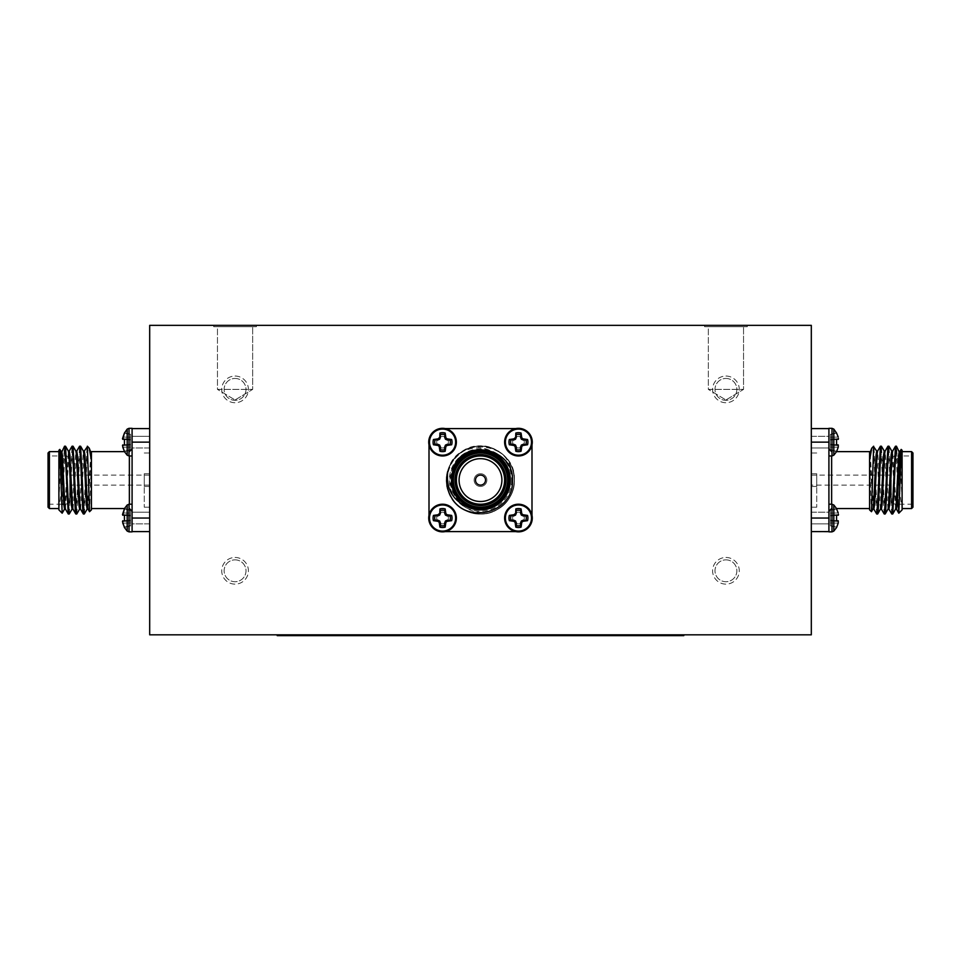<?xml version="1.0" encoding="UTF-8"?>
<svg xmlns="http://www.w3.org/2000/svg" width="961" height="961" viewBox="0 0 961 961"><rect width="100%" height="100%" fill="white"/><g stroke="black" fill="none" stroke-linecap="round" stroke-linejoin="round"><path stroke-width="0.72" stroke-dasharray="4.8 3.6" d="M149.688 634.825L149.688 325.359L811.312 325.359L811.312 634.825L149.688 634.825M149.688 531.589L149.688 442.144L149.688 531.589L132.089 531.589L132.077 504.213L132.089 531.589M149.688 442.144L149.688 428.594L149.688 442.144L132.089 442.144L132.077 428.594L132.089 531.865L127.188 531.097L127.188 504.981L127.188 531.097L127.188 504.981L129.014 504.213L129.014 531.865L129.014 504.213L132.077 504.213M811.312 442.144L811.312 531.589L811.312 442.144L828.911 442.144L828.923 455.97L828.911 531.865L811.312 531.589M531.998 515.312A13.826 13.826 0 0 0 504.657 517.126A13.826 13.826 0 0 0 515.721 531.589A13.826 13.826 0 0 0 531.998 515.312L531.998 444.871A13.826 13.826 0 0 0 515.721 428.594A13.826 13.826 0 0 0 517.535 455.934A13.826 13.826 0 0 0 531.998 444.871M445.279 531.589A13.826 13.826 0 0 0 443.922 504.285A13.826 13.826 0 0 0 429.002 515.312A13.826 13.826 0 0 0 445.279 531.589L518.447 531.589A13.55 13.55 0 0 0 531.998 518.039A13.55 13.55 0 0 1 518.447 531.589L515.721 531.589M429.002 444.871A13.826 13.826 0 0 0 456.379 442.144A13.826 13.826 0 0 0 445.279 428.594A13.826 13.826 0 0 0 429.002 444.871L429.002 518.039A13.55 13.55 0 0 0 442.553 531.589A13.55 13.55 0 0 1 429.002 518.039L429.002 515.312M515.721 428.594L442.553 428.594A13.55 13.55 0 0 0 429.002 442.144A13.55 13.55 0 0 1 442.553 428.594L445.279 428.594M518.447 428.594A13.55 13.55 0 0 1 531.998 442.144A13.55 13.55 0 0 0 518.447 428.594M548.034 635.641L544.779 635.641M506.039 635.641L502.783 635.641M489.822 635.641L499.059 635.641M430.528 635.365L412.725 635.365L430.528 635.641M386.971 635.365L369 635.641L386.971 635.641M309.538 635.641L300.985 635.641L309.538 635.641M460.427 635.641L457.58 635.365L460.427 635.641M476.139 635.641L472.884 635.641M573.537 635.641L563.338 635.641M277.212 634.825L282.63 634.825L277.212 634.825L277.212 635.641L683.788 635.641L683.788 634.825L678.37 634.825L683.788 634.825M597.706 635.641L587.76 635.641M549.115 635.641L538.929 635.641M437.471 635.365L451.886 635.365L437.471 635.641M649.804 635.641L657.636 635.641M421.819 635.641L398.407 635.365L421.819 635.641M460.667 635.641L450.721 635.641M533.944 635.365L508.525 635.641L533.944 635.641M527.036 635.641L523.781 635.641M479.551 635.365L494.146 635.641L479.551 635.641M282.63 634.825L678.37 634.825L282.63 634.825L282.63 635.641M235.061 557.464A13.334 13.334 0 0 1 246.617 577.465A13.334 13.334 0 0 1 223.517 577.465A13.334 13.334 0 0 1 235.061 557.464A13.334 13.334 0 0 1 246.617 577.465A13.334 13.334 0 0 1 223.517 577.465A13.334 13.334 0 0 1 235.061 557.464M725.939 557.464A13.334 13.334 0 0 1 737.483 577.465A13.334 13.334 0 0 1 714.383 577.465A13.334 13.334 0 0 1 725.939 557.464A13.334 13.334 0 0 1 737.483 577.465A13.334 13.334 0 0 1 714.383 577.465A13.334 13.334 0 0 1 725.939 557.464M725.939 376.051A13.334 13.334 0 0 1 737.483 396.052A13.334 13.334 0 0 1 714.383 396.052A13.334 13.334 0 0 1 725.939 376.051A13.334 13.334 0 0 1 737.483 396.052A13.334 13.334 0 0 1 714.383 396.052A13.334 13.334 0 0 1 725.939 376.051M235.061 376.051A13.334 13.334 0 0 1 246.617 396.052A13.334 13.334 0 0 1 223.517 396.052A13.334 13.334 0 0 1 235.061 376.051A13.334 13.334 0 0 1 246.617 396.052A13.334 13.334 0 0 1 223.517 396.052A13.334 13.334 0 0 1 235.061 376.051M704.593 325.359L747.286 325.359L704.593 325.359L747.286 325.359L704.593 325.359L704.593 326.716L747.286 326.716L704.593 326.716L747.286 326.716L704.593 326.716L704.593 325.359M213.714 325.359L256.407 325.359L213.714 325.359L256.407 325.359L213.714 325.359L213.714 326.716L256.407 326.716L213.714 326.716L256.407 326.716L213.714 326.716L213.714 325.359M217.45 389.385L252.671 389.385L217.45 389.385L217.45 326.716L252.671 326.716L217.45 326.716L252.671 326.716L217.45 326.716L217.45 389.385L252.671 389.385L217.45 389.385L235.061 399.968L217.45 389.385M708.329 389.385L743.55 389.385L708.329 389.385L708.329 326.716L743.55 326.716L708.329 326.716L743.55 326.716L708.329 326.716L708.329 389.385L743.55 389.385L708.329 389.385L725.939 399.968L708.329 389.385M235.061 378.454A10.943 10.943 0 0 1 244.538 394.863A10.943 10.943 0 0 1 225.595 394.863A10.943 10.943 0 0 1 235.061 378.454A10.943 10.943 0 0 1 244.538 394.863A10.943 10.943 0 0 1 225.595 394.863A10.943 10.943 0 0 1 235.061 378.454M725.939 378.454A10.943 10.943 0 0 1 735.405 394.863A10.943 10.943 0 0 1 716.462 394.863A10.943 10.943 0 0 1 725.939 378.454A10.943 10.943 0 0 1 735.405 394.863A10.943 10.943 0 0 1 716.462 394.863A10.943 10.943 0 0 1 725.939 378.454M725.939 559.855A10.943 10.943 0 0 1 735.405 576.264A10.943 10.943 0 0 1 716.462 576.264A10.943 10.943 0 0 1 725.939 559.855A10.943 10.943 0 0 1 735.405 576.264A10.943 10.943 0 0 1 716.462 576.264A10.943 10.943 0 0 1 725.939 559.855M235.061 559.855A10.943 10.943 0 0 1 244.538 576.264A10.943 10.943 0 0 1 225.595 576.264A10.943 10.943 0 0 1 235.061 559.855A10.943 10.943 0 0 1 244.538 576.264A10.943 10.943 0 0 1 225.595 576.264A10.943 10.943 0 0 1 235.061 559.855M416.293 635.365L421.543 635.365L416.293 635.641M587.76 635.365L591.748 635.641M591.748 635.365L604.205 635.641M604.205 635.365L597.982 635.641M597.982 635.365L595.231 635.641M595.736 635.365L596.337 635.641M596.337 635.365L602.715 635.641M602.715 635.365L592.24 635.641M592.24 635.365L588.264 635.641M588.264 635.365L597.646 635.641M597.646 635.365L606.691 635.641M606.691 635.365L602.379 635.641M602.379 635.365L608.193 635.641M608.193 635.365L597.706 635.365M563.338 635.365L573.585 635.641M573.585 635.365L580.648 635.641M580.648 635.365L583.771 635.641M583.771 635.365L573.537 635.365M579.783 635.365L567.326 635.365L579.783 635.641M538.929 635.365L549.163 635.641M549.163 635.365L556.227 635.641M556.227 635.365L559.362 635.641M559.362 635.365L549.115 635.365M555.374 635.365L542.917 635.365L555.374 635.641M472.884 635.365L481.581 635.641M481.581 635.365L473.593 635.641M473.593 635.365L476.848 635.641M476.848 635.365L489.557 635.641M489.557 635.365L492.813 635.641M492.813 635.365L484.825 635.641M484.825 635.365L493.534 635.641M493.534 635.365L481.966 635.641M481.966 635.365L476.139 635.365M307.688 635.365L300.985 635.365L307.688 635.641M657.636 635.365L653.444 635.641M653.444 635.365L649.095 635.641M649.095 635.365L646.248 635.641M646.248 635.365L653.54 635.641M653.54 635.365L660.483 635.641M660.483 635.365L654.045 635.641M654.045 635.365L649.804 635.365M381.253 635.365L372.988 635.365L381.253 635.641M432.462 635.365L446.745 635.365L432.462 635.641M436.486 635.365L442.757 635.641L436.45 635.641M450.721 635.365L454.709 635.641M454.709 635.365L467.166 635.641M467.166 635.365L460.944 635.641M460.944 635.365L458.205 635.641M458.697 635.365L459.298 635.641M459.298 635.365L465.677 635.641M465.677 635.365L455.214 635.641M455.214 635.365L451.226 635.641M451.226 635.365L460.619 635.641M460.619 635.365L469.665 635.641M469.665 635.365L465.34 635.641M465.34 635.365L471.154 635.641M471.154 635.365L460.667 635.365M499.059 635.365L503.047 635.641M503.047 635.365L489.954 635.641M489.954 635.365L475.647 635.641M475.647 635.365L502.555 635.641M502.555 635.365L498.567 635.641M498.567 635.365L490.146 635.641M490.146 635.365L479.623 635.641M479.623 635.365L489.822 635.365M536.43 635.365L527.469 635.365L536.43 635.641M522.904 635.365L512.513 635.365L522.904 635.641M502.783 635.365L511.48 635.641M511.48 635.365L503.492 635.641M503.492 635.365L506.747 635.641M506.747 635.365L513.078 635.641M513.078 635.365L519.457 635.641M519.457 635.365L522.712 635.641M522.712 635.365L514.724 635.641M514.724 635.365L523.433 635.641M523.433 635.365L520.177 635.641M520.177 635.365L513.102 635.641M513.102 635.365L511.865 635.641M511.865 635.365L506.039 635.365M523.781 635.365L532.478 635.641M532.478 635.365L524.49 635.641M524.49 635.365L527.745 635.641M527.745 635.365L540.466 635.641M540.466 635.365L543.71 635.641M543.71 635.365L535.733 635.641M535.733 635.365L544.431 635.641M544.431 635.365L541.175 635.641M541.175 635.365L532.862 635.641M532.862 635.365L527.036 635.365M544.779 635.365L553.476 635.641M553.476 635.365L545.5 635.641M545.5 635.365L548.743 635.641M548.743 635.365L561.464 635.641M561.464 635.365L564.72 635.641M564.72 635.365L556.731 635.641M556.731 635.365L565.428 635.641M565.428 635.365L562.173 635.641M562.173 635.365L553.86 635.641M553.86 635.365L548.034 635.365M491.299 635.365L484.885 635.365L491.299 635.641M493.077 635.365L486.65 635.365L493.077 635.641M451.514 480.092C449.736 442.697 511.264 442.697 509.486 480.092C511.264 517.486 449.736 517.486 451.514 480.092C449.736 442.697 511.264 442.697 509.486 480.092C510.483 501.534 484.08 516.778 466.001 505.198C446.949 495.335 446.949 464.848 466.001 454.985C475.671 449.856 485.329 449.856 494.999 454.985C514.051 464.848 514.051 495.335 494.999 505.198C476.92 516.778 450.517 501.534 451.514 480.092C451.898 469.16 456.727 460.787 466.001 454.985C475.671 449.856 485.329 449.856 494.999 454.985C514.051 464.848 514.051 495.335 494.999 505.198C476.92 516.778 450.517 501.534 451.514 480.092C450.733 459.826 474.35 444.414 492.681 453.784L502.807 460.307A29.815 29.815 0 0 1 500.477 502.219A29.815 29.815 0 0 1 458.553 500.273A29.815 29.815 0 0 1 460.127 458.325C434.396 479.095 462.217 523.012 492.104 509.835C522.82 500.381 518.123 451.141 486.602 446.769A33.875 33.875 0 0 0 461.292 452.187C477.221 444.414 491.059 447.117 502.807 460.307M451.334 497.33C432.546 469.364 469.376 432.33 497.438 450.757C519.709 462.277 519.709 497.906 497.438 509.438C476.32 522.964 445.46 505.15 446.625 480.092C445.46 455.046 476.32 437.231 497.438 450.757C508.273 457.532 513.919 467.322 514.375 480.092C513.919 492.873 508.273 502.651 497.438 509.438C476.32 522.964 445.46 505.15 446.625 480.092C445.46 455.046 476.32 437.231 497.438 450.757C519.709 462.277 519.709 497.906 497.438 509.438C486.146 515.432 474.854 515.432 463.562 509.438C442.432 498.327 440.847 465.088 461.292 452.187M447.766 471.358C455.814 433.531 516.477 442.036 514.375 480.092C515.54 505.15 484.68 522.964 463.562 509.438C441.291 497.906 441.291 462.277 463.562 450.757C474.854 444.763 486.146 444.763 497.438 450.757C519.709 462.277 519.709 497.906 497.438 509.438C476.32 522.964 445.46 505.15 446.625 480.092C447.081 467.322 452.727 457.532 463.562 450.757C484.68 437.231 515.54 455.046 514.375 480.092C515.54 505.15 484.68 522.964 463.562 509.438C430.924 492.957 450.553 438.168 486.602 446.769M460.127 458.325L470.938 452.727C478.326 450.253 485.581 450.613 492.681 453.784M459.814 500.405C446.336 487.527 450.072 463.646 466.001 454.985C484.08 443.417 510.483 458.661 509.486 480.092C511.264 517.486 449.736 517.486 451.514 480.092C449.736 442.697 511.264 442.697 509.486 480.092C511.264 517.486 449.736 517.486 451.514 480.092C450.517 458.661 476.92 443.417 494.999 454.985C514.051 464.848 514.051 495.335 494.999 505.198C476.92 516.778 450.517 501.534 451.514 480.092C451.898 469.16 456.727 460.787 466.001 454.985C475.671 449.856 485.329 449.856 494.999 454.985C514.051 464.848 514.051 495.335 494.999 505.198C476.92 516.778 450.517 501.534 451.514 480.092C452.307 466.782 458.781 457.664 470.938 452.727M456.379 480.092A24.121 24.121 0 0 1 492.561 459.202A24.121 24.121 0 0 1 492.561 500.981A24.121 24.121 0 0 1 456.379 480.092M508.958 480.092A28.458 28.458 0 0 0 466.265 455.442A28.458 28.458 0 0 0 466.265 504.741A28.458 28.458 0 0 0 508.958 480.092A28.458 28.458 0 0 0 480.5 451.634A28.458 28.458 0 0 0 452.042 480.092A28.458 28.458 0 0 0 480.5 508.549A28.458 28.458 0 0 0 508.958 480.092M452.042 480.092A28.458 28.458 0 0 0 494.735 504.741A28.458 28.458 0 0 0 494.735 455.442A28.458 28.458 0 0 0 452.042 480.092M480.5 475.082A5.009 5.009 0 0 1 485.509 480.092A5.009 5.009 0 0 1 480.5 485.113A5.009 5.009 0 0 1 475.491 480.092A5.009 5.009 0 0 1 480.5 475.082M898.247 504.213L898.042 471.358C899.304 489.017 900.661 501.161 902.103 507.78L901.214 449.388M902.103 480.092L902.103 508.549L902.103 451.634L902.103 480.092L900.853 454.985L900.229 451.105L899.328 451.105M896.373 509.006L892.601 451.177M888.084 509.006L888.937 509.09L886.847 475.082M886.535 467.983L885.069 451.177M880.552 509.006L881.405 509.09L879.327 475.082M879.015 467.983L877.549 451.177M873.777 509.006L870.017 451.177M876.612 513.907L873.645 452.187L871.951 447.898M898.042 497.33L895.988 448.679M891.676 513.907L888.457 448.679M884.144 513.907L880.937 448.679M898.042 471.358L896.541 446.276M892.228 511.504L889.009 446.276M884.697 511.504L881.477 446.276M877.165 511.504L873.957 446.276M869.585 509.907L869.585 458.325L871.399 511.732M869.585 458.325L869.585 453.784M902.103 500.405L899.76 453.22M895.616 509.006L891.76 451.105L892.697 451.105M887.988 509.09L886.619 492.2M886.306 485.113L884.228 451.105L885.165 451.105M880.456 509.09L879.087 492.2M878.774 485.113L876.696 451.105L877.633 451.105M873.02 509.006L869.585 452.727M911.593 508.549L911.593 451.634M912.95 452.991L912.95 507.204M912.95 480.092L912.95 454.613L912.95 480.092M911.593 480.092L911.593 455.97L911.593 480.092M893.982 496.441L893.982 470.361M891.267 480.092L891.267 501.51L891.267 480.092M828.923 480.092L828.923 448.919L828.923 480.092M873.645 446.216L873.645 452.187M811.312 428.594L828.911 428.318L828.911 442.144M869.585 480.092L869.585 451.634L869.585 480.092M902.103 507.78L902.103 509.907M902.103 450.277L902.103 468.403M828.911 531.589L828.911 518.039L828.911 531.865L833.812 531.097L833.812 504.981L833.812 531.097L833.812 504.981L831.986 504.213L831.986 531.865L831.986 504.213L828.923 504.213M833.812 531.097L836.575 527.505L830.448 525.871L836.575 527.145L830.448 525.583L830.448 522.976L838.244 523.108L830.448 522.976L838.244 523.108L830.448 522.976L830.448 520.958L838.509 521.499L830.448 520.958L838.509 521.499L838.244 523.108L838.244 520.802L836.575 520.658L836.575 515.42L838.244 515.276L830.448 515.961L836.575 515.42L830.448 515.961L830.448 515.12L830.448 525.871L836.575 527.145L830.448 525.583L830.448 515.961L838.244 515.276L830.448 515.961L830.448 513.114L830.448 520.129L836.575 520.658L836.575 515.42L836.575 520.658L830.448 520.129L830.448 525.871L836.575 527.145L838.509 521.499L830.448 520.958L830.448 515.961L838.244 515.276L838.509 514.579L830.448 515.12L830.448 510.495L830.448 515.12L838.509 514.579L838.244 512.97L830.448 513.114L830.448 510.495L836.575 508.573L830.448 510.207L830.448 513.114L838.244 512.97L836.575 508.934L838.509 514.579L838.244 515.276L830.448 515.961L838.244 515.276M838.244 520.802L830.448 520.129L838.244 520.802M833.812 455.202L833.812 429.086L833.812 455.202L833.812 429.086L831.986 428.318L831.986 455.97L833.812 455.202L836.575 451.25L830.448 449.7L836.575 451.25L838.509 445.604L830.448 445.063L830.448 449.7L830.448 444.234L830.448 449.976L836.575 451.25L830.448 449.7L830.448 440.066L838.244 439.381L830.448 440.066L830.448 439.225L830.448 444.234L836.575 444.763L836.575 439.525L830.448 440.066L838.244 439.381L830.448 440.066L830.448 437.219L830.448 445.063L838.509 445.604L838.244 444.907L830.448 444.234L830.448 440.066L838.244 439.381L838.509 438.684L830.448 439.225L830.448 434.6L830.448 439.225L838.509 438.684L838.244 437.075L830.448 437.219L830.448 434.6L836.575 432.678L830.448 434.312L830.448 437.219L838.244 437.075L836.575 433.051L838.509 438.684L836.575 439.525L836.575 444.763L836.575 439.525L830.448 440.066L838.244 439.381M838.244 447.213L830.448 447.081L838.244 447.213L838.509 445.604L838.244 447.213L830.448 447.081L838.244 447.213M838.244 444.907L830.448 444.234L838.244 444.907M831.986 428.318L831.986 455.97L831.986 428.318L828.911 428.594M836.575 508.934L830.448 510.495L836.575 508.934L831.637 508.549L831.637 504.213M838.509 514.579L830.448 515.12L838.509 514.579M838.244 512.97L830.448 513.114L838.244 512.97M836.575 433.051L830.448 434.6L836.575 433.051L833.812 429.086M838.509 445.604L830.448 445.063L838.509 445.604M838.509 438.684L830.448 439.225L838.509 438.684M838.244 437.075L830.448 437.219L838.244 437.075M811.312 485.113L811.312 475.082L811.312 485.113L878.414 485.113M62.225 513.174L62.958 471.358C61.696 489.017 60.339 501.161 58.897 507.78L58.897 480.092L60.147 454.985L60.771 451.105L61.672 451.105M64.627 509.006L68.399 451.177M72.916 509.006L72.063 509.09L74.153 475.082M74.465 467.983L75.931 451.177M80.448 509.006L79.595 509.09L81.673 475.082M81.985 467.983L83.451 451.177M87.223 509.006L90.983 451.177M84.388 513.907L87.355 452.187L89.049 447.898M62.958 497.33L65.012 448.679M69.324 513.907L72.543 448.679M76.856 513.907L80.063 448.679M58.897 480.092L58.897 508.549L58.897 451.634L58.897 480.092L59.786 449.388M62.958 471.358L64.459 446.276M68.772 511.504L71.991 446.276M76.303 511.504L79.523 446.276M83.835 511.504L87.043 446.276M91.415 509.907L91.415 458.325L89.601 511.732M91.415 458.325L91.415 453.784M58.897 500.405L61.24 453.22M65.384 509.006L69.24 451.105L68.303 451.105M73.012 509.09L74.381 492.2M74.694 485.113L76.772 451.105L75.835 451.105M80.544 509.09L81.913 492.2M82.226 485.113L84.304 451.105L83.367 451.105M87.98 509.006L91.415 452.727M49.407 508.549L49.407 451.634M48.05 452.991L48.05 507.204M48.05 480.092L48.05 454.613L48.05 480.092M49.407 480.092L49.407 455.97L49.407 480.092M67.018 496.441L67.018 470.361M69.733 480.092L69.733 501.51L69.733 480.092M132.077 480.092L132.077 448.919L132.077 480.092M87.355 446.216L87.355 452.187M149.688 428.594L132.089 428.318L132.089 442.144M91.415 480.092L91.415 508.549L91.415 480.092M58.897 507.78L58.897 509.907M58.897 450.277L58.897 468.403M124.425 508.934L130.552 510.495L124.425 508.934L122.756 512.97L124.425 508.573L130.552 510.495L130.552 515.961L122.756 515.276L130.552 515.961L130.552 510.495L124.425 508.934L129.363 508.549L129.363 504.213M127.188 531.097L124.425 527.505L130.552 525.871L124.425 527.145L130.552 525.583L124.425 527.505L122.491 521.499L130.552 520.958L130.552 525.583L130.552 520.129L130.552 525.871L124.425 527.145L130.552 525.583L130.552 515.961L130.552 520.129L124.425 520.658L124.425 515.42L130.552 515.961L124.425 515.42L124.425 520.658L130.552 520.129L130.552 520.958L122.491 521.499L122.756 523.108L130.552 522.976L122.756 523.108L122.491 521.499L122.756 520.802L130.552 520.129L130.552 515.12L130.552 520.129L124.425 520.658L124.425 515.42L122.756 515.276L130.552 515.961L122.756 515.276L130.552 515.961L122.756 515.276L122.491 514.579L130.552 515.12L130.552 513.114L130.552 515.12L122.491 514.579L122.756 515.276M122.756 512.97L130.552 513.114L130.552 510.495L130.552 513.114L122.756 512.97L122.491 514.579L122.756 512.97L130.552 513.114L122.756 512.97M122.756 520.802L130.552 520.129L122.756 520.802M122.756 523.108L130.552 522.976L122.756 523.108M122.491 521.499L130.552 520.958L122.491 521.499M122.491 514.579L130.552 515.12L122.491 514.579M127.188 455.202L127.188 429.086L127.188 455.202L127.188 429.086L129.014 428.318L129.014 455.97L127.188 455.202L124.425 451.622L122.491 445.604L122.756 447.213L130.552 447.081L130.552 449.976L124.425 451.25L130.552 449.7L130.552 445.063L130.552 449.976L124.425 451.25L130.552 449.7L130.552 444.234L130.552 447.081L122.756 447.213L122.491 445.604L122.756 444.907L130.552 444.234L130.552 440.066L124.425 439.525L124.425 444.763L124.425 439.525L122.756 439.381L130.552 440.066L130.552 439.225L130.552 444.234L124.425 444.763L130.552 444.234L130.552 445.063L130.552 440.066L122.756 439.381L122.491 438.684L122.756 439.381L130.552 440.066L130.552 437.219L130.552 444.234L124.425 444.763L124.425 439.525L130.552 440.066L122.756 439.381M122.756 437.075L124.425 432.678L122.491 438.684L122.756 437.075L130.552 437.219L130.552 434.6L130.552 439.225L130.552 434.6L124.425 433.051L130.552 434.312L130.552 437.219L122.756 437.075M122.491 445.604L130.552 445.063L122.491 445.604M122.491 438.684L130.552 439.225L122.491 438.684M122.756 444.907L130.552 444.234L122.756 444.907M124.425 433.051L130.552 434.6L124.425 433.051L127.188 429.086M122.756 447.213L130.552 447.081L122.756 447.213M129.014 428.318L129.014 455.97L129.014 428.318L132.089 428.594M149.688 480.092L149.688 507.204L149.688 480.092M132.089 447.97L132.089 436.318L132.089 447.97L132.089 436.318L132.089 447.97L149.688 447.97L149.688 436.318L149.688 447.97L149.688 436.318L149.688 447.97L132.089 447.97M132.089 523.865L132.089 512.213L132.089 523.865L132.089 512.213L132.089 523.865L149.688 523.865L149.688 512.213L149.688 523.865L149.688 512.213L149.688 523.865L132.089 523.865M828.911 512.213L828.911 523.865L828.911 512.213L828.911 523.865L828.911 512.213L811.312 512.213L811.312 523.865L811.312 512.213L811.312 523.865L811.312 512.213L828.911 512.213M828.911 436.318L828.911 447.97L828.911 436.318L828.911 447.97L828.911 436.318L811.312 436.318L811.312 447.97L811.312 436.318L811.312 447.97L811.312 436.318L828.911 436.318M816.73 486.458L816.73 473.725L816.73 486.458L811.312 486.458L811.312 473.725L811.312 486.458M816.73 480.092L816.73 507.204L816.73 480.092M811.312 507.204L811.312 452.991L811.312 507.204L816.73 507.204M512.621 518.039A5.826 5.826 0 0 0 521.367 523.084A5.826 5.826 0 0 0 521.367 512.994A5.826 5.826 0 0 0 512.621 518.039A5.826 5.826 0 0 0 518.447 523.865A5.826 5.826 0 0 0 524.274 518.039A5.826 5.826 0 0 0 518.447 512.213A5.826 5.826 0 0 0 512.621 518.039M512.621 442.144A5.826 5.826 0 0 0 521.367 447.189A5.826 5.826 0 0 0 521.367 437.099A5.826 5.826 0 0 0 512.621 442.144A5.826 5.826 0 0 0 518.447 447.97A5.826 5.826 0 0 0 524.274 442.144A5.826 5.826 0 0 0 518.447 436.318A5.826 5.826 0 0 0 512.621 442.144M436.726 442.144A5.826 5.826 0 0 0 445.472 447.189A5.826 5.826 0 0 0 445.472 437.099A5.826 5.826 0 0 0 436.726 442.144A5.826 5.826 0 0 0 442.553 447.97A5.826 5.826 0 0 0 448.379 442.144A5.826 5.826 0 0 0 442.553 436.318A5.826 5.826 0 0 0 436.726 442.144M436.726 518.039A5.826 5.826 0 0 0 445.472 523.084A5.826 5.826 0 0 0 445.472 512.994A5.826 5.826 0 0 0 436.726 518.039A5.826 5.826 0 0 0 442.553 523.865A5.826 5.826 0 0 0 448.379 518.039A5.826 5.826 0 0 0 442.553 512.213A5.826 5.826 0 0 0 436.726 518.039M486.867 480.092A6.367 6.367 0 0 0 480.5 473.725A6.367 6.367 0 0 0 474.133 480.092A6.367 6.367 0 0 0 480.5 486.458A6.367 6.367 0 0 0 486.867 480.092M507.6 480.092A27.1 27.1 0 0 1 466.95 503.564A27.1 27.1 0 0 1 466.95 456.619A27.1 27.1 0 0 1 507.6 480.092A27.1 27.1 0 0 1 466.95 503.564A27.1 27.1 0 0 1 466.95 456.619A27.1 27.1 0 0 1 507.6 480.092M480.5 473.725A6.367 6.367 0 0 1 486.014 483.275A6.367 6.367 0 0 1 474.986 483.275A6.367 6.367 0 0 1 480.5 473.725M144.27 473.725L144.27 486.458L144.27 473.725L149.688 473.725L149.688 486.458L149.688 473.725M144.27 480.092L144.27 507.204L144.27 480.092M678.37 635.641L678.37 634.825M511.672 480.092A31.172 31.172 0 0 1 464.92 507.084A31.172 31.172 0 0 1 464.92 453.099A31.172 31.172 0 0 1 511.672 480.092M831.637 455.97L831.637 508.549M811.312 518.039L828.911 518.039M831.986 531.865L831.986 504.213M129.363 455.97L129.363 508.549M149.688 518.039L132.089 518.039M129.014 531.865L129.014 504.213M235.061 399.968L252.671 389.385L252.671 326.716L252.671 389.385L235.061 399.968M256.407 326.716L256.407 325.359L256.407 326.716M725.939 399.968L743.55 389.385L743.55 326.716L743.55 389.385L725.939 399.968M747.286 326.716L747.286 325.359L747.286 326.716M895.52 509.09L896.457 509.09M872.936 509.09L873.873 509.09M899.376 504.213L911.593 504.213L912.95 505.57M895.544 455.97L911.593 455.97L912.95 454.613M891.267 501.51L892.745 502.975M893.634 503.876L897.166 504.213M891.267 458.685L894.595 455.97M836.575 451.622L830.448 449.976L836.575 451.622L831.637 451.634M836.575 508.573L830.448 510.207L836.575 508.573L833.812 504.981M830.448 434.312L836.575 432.678L830.448 434.312M831.986 455.97L828.923 455.97M879.351 485.113L885.946 485.113M886.883 485.113L891.267 485.113M811.312 475.082L878.75 475.082M879.687 475.082L886.282 475.082M887.219 475.082L891.267 475.082M65.48 509.09L64.543 509.09M88.064 509.09L87.127 509.09M65.456 455.97L49.407 455.97L48.05 454.613M61.624 504.213L49.407 504.213L48.05 505.57M69.733 458.685L66.405 455.97M69.733 501.51L68.255 502.975M67.366 503.876L63.834 504.213M124.425 451.622L130.552 449.976L124.425 451.622L129.363 451.634M124.425 508.573L130.552 510.207L124.425 508.573L127.188 504.981M130.552 434.312L124.425 432.678L130.552 434.312M129.014 455.97L132.077 455.97M149.688 475.082L82.25 475.082M81.313 475.082L74.718 475.082M73.781 475.082L69.733 475.082M149.688 485.113L82.586 485.113M81.649 485.113L75.054 485.113M74.117 485.113L69.733 485.113M149.688 436.318L132.089 436.318L149.688 436.318M149.688 512.213L132.089 512.213L149.688 512.213M811.312 523.865L828.911 523.865L811.312 523.865M811.312 447.97L828.911 447.97L811.312 447.97M811.312 473.725L816.73 473.725M816.73 452.991L811.312 452.991M149.688 486.458L144.27 486.458M144.27 507.204L149.688 507.204M144.27 452.991L149.688 452.991"/><path stroke-width="1.44" d="M149.688 634.825L149.688 325.359L811.312 325.359L811.312 634.825L149.688 634.825M683.788 634.825L683.788 635.641L277.212 635.641L277.212 634.825M453.075 468.403C463.743 437.159 514.495 448.174 512.405 480.74C514.123 512.826 466.313 525.367 451.334 497.33A33.875 33.875 0 0 1 447.766 471.358C445.76 489.017 452.991 501.161 469.448 507.78L459.814 500.405C454.385 494.711 451.61 487.948 451.514 480.092L453.075 468.403A29.815 29.815 0 0 1 491.972 452.571A29.815 29.815 0 0 1 508.105 491.359A29.815 29.815 0 0 1 469.448 507.78M452.042 480.092A28.458 28.458 0 0 1 494.735 455.442A28.458 28.458 0 0 1 494.735 504.741A28.458 28.458 0 0 1 452.042 480.092M453.4 480.092A27.1 27.1 0 0 0 494.05 503.564A27.1 27.1 0 0 0 494.05 456.619A27.1 27.1 0 0 0 453.4 480.092M455.021 480.092A25.479 25.479 0 0 1 493.245 458.025A25.479 25.479 0 0 1 493.245 502.159A25.479 25.479 0 0 1 455.021 480.092M456.379 480.092A24.121 24.121 0 0 0 492.561 500.981A24.121 24.121 0 0 0 492.561 459.202A24.121 24.121 0 0 0 456.379 480.092M459.082 480.092A21.418 21.418 0 0 0 491.203 498.639A21.418 21.418 0 0 0 491.203 461.544A21.418 21.418 0 0 0 459.082 480.092M475.491 480.092A5.009 5.009 0 0 0 483.011 484.44A5.009 5.009 0 0 0 483.011 475.755A5.009 5.009 0 0 0 475.491 480.092M515.721 428.594L445.279 428.594M429.002 444.871L429.002 515.312M445.279 531.589L515.721 531.589M531.998 515.312L531.998 444.871M518.447 531.097A13.058 13.058 0 0 1 507.132 511.516A13.058 13.058 0 0 1 529.751 511.516A13.058 13.058 0 0 1 518.447 531.097M532.274 518.039A13.826 13.826 0 0 1 518.447 531.865A13.826 13.826 0 0 1 504.621 518.039A13.826 13.826 0 0 1 518.447 504.213A13.826 13.826 0 0 1 532.274 518.039M515.685 512.97L515.829 508.934A9.466 9.466 0 0 1 521.066 508.934L521.907 514.579L527.553 515.42A9.466 9.466 0 0 1 527.553 520.658L521.907 521.499L521.066 527.145A9.466 9.466 0 0 1 515.829 527.145L514.988 521.499L509.342 520.658A9.466 9.466 0 0 1 509.342 515.42L514.988 514.579L516.357 513.114L515.829 508.934M515.829 527.145L516.357 525.583A7.832 7.832 0 0 0 520.526 525.583L521.066 527.145M521.21 523.108L520.526 522.976L520.526 525.583M521.907 521.499L521.367 520.958L520.526 522.976M523.517 520.802L523.373 520.129L521.367 520.958M527.553 520.658L523.373 520.129M525.991 520.129A7.832 7.832 0 0 0 525.991 515.961L527.553 515.42M523.517 515.276L523.373 515.961L525.991 515.961M521.907 514.579L521.367 515.12L523.373 515.961M521.21 512.97L520.526 513.114L521.367 515.12M521.066 508.934L520.526 513.114M520.526 510.495A7.832 7.832 0 0 0 516.357 510.495M514.988 514.579L515.528 515.12L516.357 513.114M513.378 515.276L513.51 515.961L515.528 515.12M509.342 515.42L513.51 515.961M510.904 515.961A7.832 7.832 0 0 0 510.904 520.129L509.342 520.658M513.378 520.802L513.51 520.129L510.904 520.129M514.988 521.499L515.528 520.958L513.51 520.129M515.685 523.108L516.357 522.976L515.528 520.958M516.357 525.583L516.357 522.976M442.553 531.097A13.058 13.058 0 0 1 431.249 511.516A13.058 13.058 0 0 1 453.868 511.516A13.058 13.058 0 0 1 442.553 531.097M456.379 518.039A13.826 13.826 0 0 1 442.553 531.865A13.826 13.826 0 0 1 428.726 518.039A13.826 13.826 0 0 1 442.553 504.213A13.826 13.826 0 0 1 456.379 518.039M439.79 512.97L439.934 508.934A9.466 9.466 0 0 1 445.171 508.934L446.012 514.579L451.658 515.42A9.466 9.466 0 0 1 451.658 520.658L446.012 521.499L445.171 527.145A9.466 9.466 0 0 1 439.934 527.145L439.093 521.499L433.447 520.658A9.466 9.466 0 0 1 433.447 515.42L439.093 514.579L440.474 513.114L439.934 508.934M439.934 527.145L440.474 525.583A7.832 7.832 0 0 0 444.643 525.583L445.171 527.145M445.315 523.108L444.643 522.976L444.643 525.583M446.012 521.499L445.472 520.958L444.643 522.976M447.622 520.802L447.49 520.129L445.472 520.958M451.658 520.658L447.49 520.129M450.096 520.129A7.832 7.832 0 0 0 450.096 515.961L451.658 515.42M447.622 515.276L447.49 515.961L450.096 515.961M446.012 514.579L445.472 515.12L447.49 515.961M445.315 512.97L444.643 513.114L445.472 515.12M445.171 508.934L444.643 513.114M444.643 510.495A7.832 7.832 0 0 0 440.474 510.495M439.093 514.579L439.633 515.12L440.474 513.114M437.483 515.276L437.627 515.961L439.633 515.12M433.447 515.42L437.627 515.961M435.009 515.961A7.832 7.832 0 0 0 435.009 520.129L433.447 520.658M437.483 520.802L437.627 520.129L435.009 520.129M439.093 521.499L439.633 520.958L437.627 520.129M439.79 523.108L440.474 522.976L439.633 520.958M440.474 525.583L440.474 522.976M442.553 455.202A13.058 13.058 0 0 1 431.249 435.621A13.058 13.058 0 0 1 453.868 435.621A13.058 13.058 0 0 1 442.553 455.202M456.379 442.144A13.826 13.826 0 0 1 442.553 455.97A13.826 13.826 0 0 1 428.726 442.144A13.826 13.826 0 0 1 442.553 428.318A13.826 13.826 0 0 1 456.379 442.144M439.79 437.075L439.934 433.051A9.466 9.466 0 0 1 445.171 433.051L446.012 438.684L451.658 439.525A9.466 9.466 0 0 1 451.658 444.763L446.012 445.604L445.171 451.25A9.466 9.466 0 0 1 439.934 451.25L439.093 445.604L433.447 444.763A9.466 9.466 0 0 1 433.447 439.525L439.093 438.684L440.474 437.219L439.934 433.051M439.934 451.25L440.474 449.7A7.832 7.832 0 0 0 444.643 449.7L445.171 451.25M445.315 447.213L444.643 447.081L444.643 449.7M446.012 445.604L445.472 445.063L444.643 447.081M447.622 444.907L447.49 444.234L445.472 445.063M451.658 444.763L447.49 444.234M450.096 444.234A7.832 7.832 0 0 0 450.096 440.066L451.658 439.525M447.622 439.381L447.49 440.066L450.096 440.066M446.012 438.684L445.472 439.225L447.49 440.066M445.315 437.075L444.643 437.219L445.472 439.225M445.171 433.051L444.643 437.219M444.643 434.6A7.832 7.832 0 0 0 440.474 434.6M439.093 438.684L439.633 439.225L440.474 437.219M437.483 439.381L437.627 440.066L439.633 439.225M433.447 439.525L437.627 440.066M435.009 440.066A7.832 7.832 0 0 0 435.009 444.234L433.447 444.763M437.483 444.907L437.627 444.234L435.009 444.234M439.093 445.604L439.633 445.063L437.627 444.234M439.79 447.213L440.474 447.081L439.633 445.063M440.474 449.7L440.474 447.081M518.447 455.202A13.058 13.058 0 0 1 507.132 435.621A13.058 13.058 0 0 1 529.751 435.621A13.058 13.058 0 0 1 518.447 455.202M532.274 442.144A13.826 13.826 0 0 1 518.447 455.97A13.826 13.826 0 0 1 504.621 442.144A13.826 13.826 0 0 1 518.447 428.318A13.826 13.826 0 0 1 532.274 442.144M515.685 437.075L515.829 433.051A9.466 9.466 0 0 1 521.066 433.051L521.907 438.684L527.553 439.525A9.466 9.466 0 0 1 527.553 444.763L521.907 445.604L521.066 451.25A9.466 9.466 0 0 1 515.829 451.25L514.988 445.604L509.342 444.763A9.466 9.466 0 0 1 509.342 439.525L514.988 438.684L516.357 437.219L515.829 433.051M515.829 451.25L516.357 449.7A7.832 7.832 0 0 0 520.526 449.7L521.066 451.25M521.21 447.213L520.526 447.081L520.526 449.7M521.907 445.604L521.367 445.063L520.526 447.081M523.517 444.907L523.373 444.234L521.367 445.063M527.553 444.763L523.373 444.234M525.991 444.234A7.832 7.832 0 0 0 525.991 440.066L527.553 439.525M523.517 439.381L523.373 440.066L525.991 440.066M521.907 438.684L521.367 439.225L523.373 440.066M521.21 437.075L520.526 437.219L521.367 439.225M521.066 433.051L520.526 437.219M520.526 434.6A7.832 7.832 0 0 0 516.357 434.6M514.988 438.684L515.528 439.225L516.357 437.219M513.378 439.381L513.51 440.066L515.528 439.225M509.342 439.525L513.51 440.066M510.904 440.066A7.832 7.832 0 0 0 510.904 444.234L509.342 444.763M513.378 444.907L513.51 444.234L510.904 444.234M514.988 445.604L515.528 445.063L513.51 444.234M515.685 447.213L516.357 447.081L515.528 445.063M516.357 449.7L516.357 447.081M899.76 453.22L896.457 446.216L895.832 450.757L892.781 513.907L895.616 509.006L896.145 505.198L898.655 454.985L899.28 451.105L900.229 451.105L897.093 505.198L896.457 509.09L895.52 509.09M895.988 448.679L895.436 446.276L892.601 451.177L892.072 454.985L889.562 505.198L888.937 509.09L887.988 509.09M886.847 475.082L886.535 467.983M888.457 448.679L887.916 446.276L885.069 451.177L884.54 454.985L882.03 505.198L881.405 509.09L880.456 509.09M879.327 475.082L879.015 467.983M880.937 448.679L880.384 446.276L877.549 451.177L877.009 454.985L874.498 505.198L873.873 509.09L872.936 509.09M871.759 448.174L869.585 453.784L869.585 509.907L871.459 511.708L873.645 446.216L871.759 448.174L869.585 460.307M895.436 446.276L892.385 509.438L891.76 513.979L888.841 509.006M887.916 446.276L884.853 509.438L884.228 513.979L881.309 509.006M880.384 446.276L877.321 509.438L876.696 513.979L873.777 509.006M898.835 513.186L902.103 509.907L902.103 450.277L901.166 449.412L898.835 513.186L898.247 504.213M892.781 513.907L892.228 511.504M891.844 451.177L888.937 446.216L888.3 450.757L885.79 509.438L885.249 513.907L884.697 511.504M884.324 451.177L881.405 446.216L880.781 450.757L878.27 509.438L877.717 513.907L877.165 511.504M876.792 451.177L873.645 446.769M892.697 451.105L891.76 451.105L891.123 454.985L888.613 505.198L888.084 509.006L885.249 513.907M886.619 492.2L886.306 485.113M885.165 451.105L884.228 451.105L883.603 454.985L881.093 505.198L880.552 509.006L877.717 513.907M879.087 492.2L878.774 485.113M877.633 451.105L876.696 451.105L876.072 454.985L873.561 505.198L873.02 509.006L871.459 511.708M869.585 452.727L869.585 453.784M911.593 451.634L911.593 508.549L912.95 507.204L912.95 452.991L911.593 451.634L902.103 451.634M893.982 470.361L893.982 496.441M869.585 508.549L836.563 508.549L833.812 504.981L831.986 504.213L831.986 531.865L828.911 531.865L828.911 428.318L831.986 428.318L831.986 455.97L833.812 455.202L833.812 429.086L831.986 428.318M811.312 531.589L828.911 531.589M828.911 428.594L811.312 428.594M833.812 504.981L833.812 531.097L831.986 531.865M838.244 512.97L836.575 508.934L838.244 512.97M838.244 515.276L838.509 514.579L836.575 515.42L836.575 520.658L838.244 520.802L838.244 523.108L836.575 527.505L833.812 531.097M838.244 437.075L836.575 433.051L838.244 437.075M838.244 439.381L838.509 438.684L836.575 439.525L836.575 444.763L838.244 444.907L838.244 447.213L836.575 451.622L833.812 455.202M833.812 429.086L836.575 433.051M61.24 453.22L64.543 446.216L65.168 450.757L68.219 513.907L65.384 509.006L64.855 505.198L62.345 454.985L61.72 451.105L60.771 451.105L63.907 505.198L64.543 509.09L65.48 509.09M65.012 448.679L65.564 446.276L68.399 451.177L68.928 454.985L71.438 505.198L72.063 509.09L73.012 509.09M74.153 475.082L74.465 467.983M72.543 448.679L73.084 446.276L75.931 451.177L76.46 454.985L78.97 505.198L79.595 509.09L80.544 509.09M81.673 475.082L81.985 467.983M80.063 448.679L80.616 446.276L83.451 451.177L83.991 454.985L86.502 505.198L87.127 509.09L88.064 509.09M89.241 448.174L91.415 453.784L91.415 509.907L89.541 511.708L87.355 446.216L89.241 448.174L91.415 460.307M65.564 446.276L68.615 509.438L69.24 513.979L72.159 509.006M73.084 446.276L76.147 509.438L76.772 513.979L79.691 509.006M80.616 446.276L83.679 509.438L84.304 513.979L87.223 509.006M62.165 513.186L58.897 509.907L58.897 450.277L59.834 449.412L62.165 513.186L64.627 509.006M68.219 513.907L68.772 511.504M69.156 451.177L72.063 446.216L72.7 450.757L75.21 509.438L75.751 513.907L76.303 511.504M76.676 451.177L79.595 446.216L80.219 450.757L82.73 509.438L83.283 513.907L83.835 511.504M84.208 451.177L87.355 446.769M68.303 451.105L69.24 451.105L69.877 454.985L72.387 505.198L72.916 509.006L75.751 513.907M74.381 492.2L74.694 485.113M75.835 451.105L76.772 451.105L77.397 454.985L79.907 505.198L80.448 509.006L83.283 513.907M81.913 492.2L82.226 485.113M83.367 451.105L84.304 451.105L84.928 454.985L87.439 505.198L87.98 509.006L89.541 511.708M91.415 452.727L91.415 453.784M49.407 451.634L49.407 508.549L48.05 507.204L48.05 452.991L49.407 451.634L58.897 451.634M67.018 470.361L67.018 496.441M91.415 508.549L124.437 508.549L127.188 504.981L129.014 504.213L129.014 531.865L132.089 531.865L132.089 428.318L129.014 428.318L129.014 455.97L127.188 455.202L127.188 429.086L129.014 428.318M149.688 531.589L132.089 531.589M132.089 428.594L149.688 428.594M127.188 504.981L127.188 531.097L129.014 531.865M122.756 515.276L124.425 508.934L122.491 514.579L124.425 515.42L124.425 520.658L122.491 521.499L124.425 527.505L127.188 531.097M124.425 527.145L122.756 523.108L124.425 527.145M122.491 521.499L122.756 520.802L122.491 521.499M122.756 439.381L124.425 433.051L122.491 438.684L124.425 439.525L124.425 444.763L122.491 445.604L124.425 451.622L127.188 455.202M127.188 429.086L124.425 433.051M122.756 444.907L122.491 445.604L122.756 444.907M122.756 447.213L124.425 451.25L122.756 447.213M678.37 635.641L678.37 634.825M282.63 635.641L282.63 634.825M831.637 504.213L831.637 455.97M811.312 442.144L828.911 442.144M828.911 518.039L811.312 518.039M129.363 504.213L129.363 455.97M132.089 518.039L149.688 518.039M149.688 442.144L132.089 442.144M900.133 451.177L901.166 449.412M896.373 509.006L898.775 513.174M892.745 502.975L893.634 503.876M897.166 504.213L899.376 504.213M894.595 455.97L895.544 455.97M831.637 451.634L828.923 448.919M831.637 508.549L828.923 511.264M869.585 451.634L836.563 451.634M902.103 508.549L911.593 508.549M896.457 446.216L895.52 446.216M888.937 446.216L887.988 446.216M881.405 446.216L880.456 446.216M892.697 513.979L891.76 513.979M885.165 513.979L884.228 513.979M877.633 513.979L876.696 513.979M831.986 504.213L828.923 504.213M831.986 455.97L828.923 455.97M878.414 485.113L879.351 485.113M885.946 485.113L886.883 485.113M878.75 475.082L879.687 475.082M886.282 475.082L887.219 475.082M60.867 451.177L59.834 449.412M68.255 502.975L67.366 503.876M66.405 455.97L65.456 455.97M63.834 504.213L61.624 504.213M129.363 451.634L132.077 448.919M129.363 508.549L132.077 511.264M91.415 451.634L124.437 451.634M58.897 508.549L49.407 508.549M68.303 513.979L69.24 513.979M75.835 513.979L76.772 513.979M83.367 513.979L84.304 513.979M64.543 446.216L65.48 446.216M72.063 446.216L73.012 446.216M79.595 446.216L80.544 446.216M129.014 504.213L132.077 504.213M129.014 455.97L132.077 455.97M82.25 475.082L81.313 475.082M74.718 475.082L73.781 475.082M82.586 485.113L81.649 485.113M75.054 485.113L74.117 485.113"/></g></svg>
